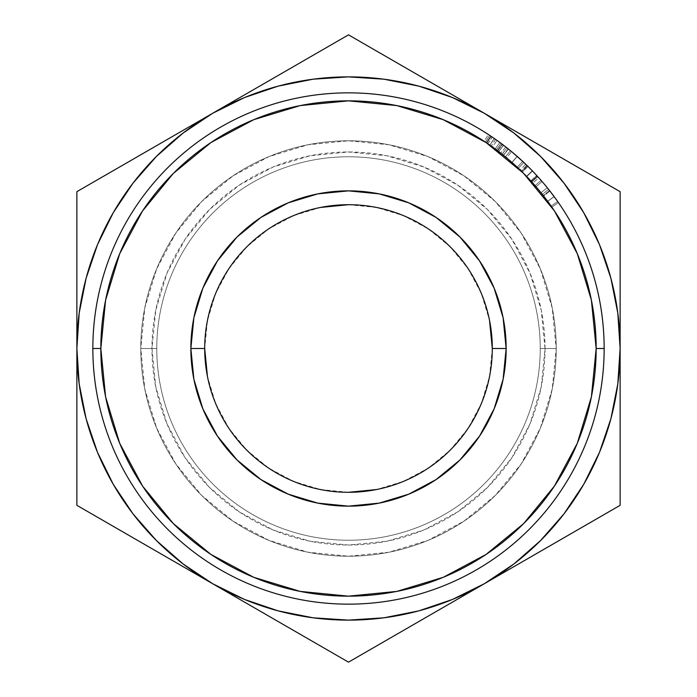 <?xml version="1.0" encoding="UTF-8"?>
<svg xmlns="http://www.w3.org/2000/svg" width="697" height="697" viewBox="0 0 697 697"><rect width="100%" height="100%" fill="white"/><g stroke="black" fill="none" stroke-linecap="round" stroke-linejoin="round"><path stroke-width="0.52" stroke-dasharray="3.48 2.61" d="M204.7 348.5A143.8 143.8 0 0 0 348.5 492.3A143.8 143.8 0 0 0 492.3 348.5A143.8 143.8 0 0 0 348.5 204.7A143.8 143.8 0 0 0 204.7 348.5L207.462 320.446L215.643 293.472L228.93 268.606L246.816 246.816L268.606 228.93L293.472 215.643L320.446 207.462M92.849 348.5L100.838 348.5A247.662 247.662 0 0 0 348.5 596.162A247.662 247.662 0 0 0 596.162 348.5L604.151 348.5A255.651 255.651 0 0 1 348.5 604.151A255.651 255.651 0 0 1 92.849 348.5A255.651 255.651 0 0 0 348.5 604.151A255.651 255.651 0 0 0 604.151 348.5A255.651 255.651 0 0 0 348.5 92.849A255.651 255.651 0 0 0 92.849 348.5A255.651 255.651 0 0 1 348.5 92.849A255.651 255.651 0 0 1 604.151 348.5L596.162 348.5A247.662 247.662 0 0 1 348.5 596.162A247.662 247.662 0 0 1 100.838 348.5A247.662 247.662 0 0 0 348.5 596.162A247.662 247.662 0 0 0 596.162 348.5L591.404 396.82L577.308 443.275L554.42 486.097L523.621 523.621L486.097 554.42L443.275 577.308L396.82 591.404L348.5 596.162L300.18 591.404L253.725 577.308L210.903 554.42L173.379 523.621L142.58 486.097L119.692 443.275L105.596 396.82L100.838 348.5L105.596 300.18L119.692 253.725L142.58 210.903L173.379 173.379L210.903 142.58L253.725 119.692L300.18 105.596L348.5 100.838L396.82 105.596L443.275 119.692L486.097 142.58L523.621 173.379L554.42 210.903L577.308 253.725L591.404 300.18L596.162 348.5A247.662 247.662 0 0 0 348.5 100.838A247.662 247.662 0 0 0 100.838 348.5A247.662 247.662 0 0 1 348.5 100.838A247.662 247.662 0 0 1 596.162 348.5A247.662 247.662 0 0 0 348.5 100.838A247.662 247.662 0 0 0 100.838 348.5L92.849 348.5M140.785 348.5A207.715 207.715 0 0 0 348.5 556.215A207.715 207.715 0 0 0 556.215 348.5A207.715 207.715 0 0 1 348.5 556.215A207.715 207.715 0 0 1 140.785 348.5L156.764 348.5A191.736 191.736 0 0 0 348.5 540.236A191.736 191.736 0 0 0 540.236 348.5L556.215 348.5A207.715 207.715 0 0 1 348.5 556.215A207.715 207.715 0 0 1 140.785 348.5A207.715 207.715 0 0 0 348.5 556.215A207.715 207.715 0 0 0 556.215 348.5L540.236 348.5A191.736 191.736 0 0 1 348.5 540.236A191.736 191.736 0 0 1 156.764 348.5A191.736 191.736 0 0 0 348.5 540.236A191.736 191.736 0 0 0 540.236 348.5A191.736 191.736 0 0 1 348.5 540.236A191.736 191.736 0 0 1 156.764 348.5L140.785 348.5A207.715 207.715 0 0 0 348.5 556.215A207.715 207.715 0 0 0 556.215 348.5A207.715 207.715 0 0 1 348.5 556.215A207.715 207.715 0 0 1 140.785 348.5L151.972 348.5A196.528 196.528 0 0 0 348.5 545.028A196.528 196.528 0 0 0 545.028 348.5L556.215 348.5A207.715 207.715 0 0 1 348.5 556.215A207.715 207.715 0 0 1 140.785 348.5L144.776 307.978L156.598 269.007L175.792 233.103L201.625 201.625L233.103 175.792L269.007 156.598L307.978 144.776L348.5 140.785L389.022 144.776L427.993 156.598L463.897 175.792L495.375 201.625L521.208 233.103L540.402 269.007L552.224 307.978L556.215 348.5L552.224 389.022L540.402 427.993L521.208 463.897L495.375 495.375L463.897 521.208L427.993 540.402L389.022 552.224L348.5 556.215L307.978 552.224L269.007 540.402L233.103 521.208L201.625 495.375L175.792 463.897L156.598 427.993L144.776 389.022L140.785 348.5A207.715 207.715 0 0 1 348.5 140.785A207.715 207.715 0 0 1 556.215 348.5L545.028 348.5L541.255 310.156L530.068 273.294L511.912 239.315L487.473 209.527L457.685 185.088L423.706 166.931L386.844 155.745L348.5 151.972L310.156 155.745L273.294 166.931L239.315 185.088L209.527 209.527L185.088 239.315L166.931 273.294L155.745 310.156L151.972 348.5L155.745 386.844L166.931 423.706L185.088 457.685L209.527 487.473L239.315 511.912L273.294 530.068L310.156 541.255L348.5 545.028L386.844 541.255L423.706 530.068L457.685 511.912L487.473 487.473L511.912 457.685L530.068 423.706L541.255 386.844L545.028 348.5A196.528 196.528 0 0 0 348.5 151.972A196.528 196.528 0 0 0 151.972 348.5L140.785 348.5A207.715 207.715 0 0 1 348.5 140.785A207.715 207.715 0 0 1 556.215 348.5A207.715 207.715 0 0 0 348.5 140.785A207.715 207.715 0 0 0 140.785 348.5L156.764 348.5A191.736 191.736 0 0 1 348.5 156.764A191.736 191.736 0 0 1 540.236 348.5L556.215 348.5A207.715 207.715 0 0 0 348.5 140.785A207.715 207.715 0 0 0 140.785 348.5A207.715 207.715 0 0 1 348.5 140.785A207.715 207.715 0 0 1 556.215 348.5L540.236 348.5A191.736 191.736 0 0 0 348.5 156.764A191.736 191.736 0 0 0 156.764 348.5A191.736 191.736 0 0 1 348.5 156.764A191.736 191.736 0 0 1 540.236 348.5A191.736 191.736 0 0 0 348.5 156.764A191.736 191.736 0 0 0 156.764 348.5L140.785 348.5A207.715 207.715 0 0 1 348.5 140.785A207.715 207.715 0 0 1 556.215 348.5A207.715 207.715 0 0 0 348.5 140.785A207.715 207.715 0 0 0 140.785 348.5M113.263 212.69L97.545 244.551L86.123 278.199L79.197 313.049L76.87 348.5L79.197 383.951L86.123 418.801L97.545 452.449L113.263 484.31L133.005 513.855L156.433 540.567L183.145 563.995L212.69 583.737L244.551 599.455L278.199 610.877L313.049 617.803L348.5 620.13L383.951 617.803L418.801 610.877L452.449 599.455L484.31 583.737L513.855 563.995L540.567 540.567L563.995 513.855M583.737 484.31L599.455 452.449L610.877 418.801L617.803 383.951L620.13 348.5L617.803 313.049L610.877 278.199L599.455 244.551L583.737 212.69L563.995 183.145L540.567 156.433L513.855 133.005L484.31 113.263L452.449 97.545L418.801 86.123L383.951 79.197L348.5 76.87L313.049 79.197L278.199 86.123L244.551 97.545L212.69 113.263L183.145 133.005L156.433 156.433L133.005 183.145M492.3 348.5L489.538 376.554L481.357 403.528L468.07 428.394L450.184 450.184L428.394 468.07L403.528 481.357L376.554 489.538M348.5 492.3L320.446 489.538L293.472 481.357L268.606 468.07L246.816 450.184L228.93 428.394L215.643 403.528L207.462 376.554M348.5 204.7L376.554 207.462L403.528 215.643L428.394 228.93L450.184 246.816L468.07 268.606L481.357 293.472L489.538 320.446M76.87 229.034L76.87 191.675L212.69 113.263A271.63 271.63 0 0 0 76.87 348.5L76.87 191.675L97.04 180.026M316.055 53.582L348.5 34.85L484.31 113.263A271.63 271.63 0 0 0 212.69 113.263L177.021 133.85M142.693 153.671L157.052 145.385M109.22 172.995L113.515 170.521M76.87 283.487L76.87 267.744M282.677 72.854L311.881 55.995M212.707 113.254L247.905 92.928M248.132 92.797L268.319 81.148M519.413 133.528L620.13 191.675L620.13 505.325L484.31 583.737A271.63 271.63 0 0 0 484.31 113.263L448.641 92.666M414.323 72.854L428.681 81.148M380.85 53.53L385.119 55.995M247.827 92.971L348.5 34.85L368.669 46.499M554.307 153.671L583.485 170.521M484.31 113.263L519.492 133.571M519.753 133.728L539.948 145.385M620.13 283.348L620.13 307.586M587.71 172.961L620.13 191.675L620.13 214.92M620.13 413.469L620.13 429.221M554.307 543.329L539.948 551.615M587.78 524.005L583.502 526.47M620.13 467.966L620.13 505.325L599.96 516.974M381.015 643.383L348.5 662.15L212.69 583.737A271.63 271.63 0 0 0 484.31 583.737L484.293 583.746M109.385 524.1L76.87 505.325L76.87 348.5A271.63 271.63 0 0 0 212.69 583.737L248.341 604.325M282.677 624.146L268.319 615.852M316.15 643.47L311.968 641.057M520.006 563.132L348.5 662.15L328.331 650.501M414.323 624.146L383.672 641.841M448.877 604.194L428.681 615.852M76.87 468.027L76.87 429.099M76.87 413.652L76.87 389.414M142.972 543.494L76.87 505.325L76.87 482.08M142.693 543.329L113.498 526.47M212.69 583.737L177.465 563.403M177.247 563.272L157.052 551.615M620.13 348.5L620.13 389.492M620.13 228.973L620.13 267.866M177.543 563.446L142.937 543.468M76.87 348.5L76.87 307.508M532.508 171.018A255.651 255.651 0 0 0 532.264 170.774L526.801 165.294A255.651 255.651 0 0 0 525.704 164.231L527.307 165.781A255.651 255.651 0 0 1 527.463 165.93L537.152 175.966A255.651 255.651 0 0 1 537.3 176.123L538.807 177.787A255.651 255.651 0 0 0 537.779 176.655L532.508 171.018A255.651 255.651 0 0 0 532.264 170.774L526.523 176.324L522.349 172.107L527.951 166.417L532.264 170.774L526.523 176.324A247.662 247.662 0 0 1 526.758 176.568L532.508 171.018L536.69 175.461L530.809 180.871L526.758 176.568L532.508 171.018M541.099 180.392A255.651 255.651 0 0 1 547.241 187.693A255.651 255.651 0 0 0 541.099 180.392L535.087 185.637A247.662 247.662 0 0 1 541.029 192.712L547.241 187.693A255.651 255.651 0 0 0 542.1 181.534A255.651 255.651 0 0 1 547.241 187.693A255.651 255.651 0 0 0 542.1 181.534A255.651 255.651 0 0 1 547.241 187.693L541.029 192.712L547.241 187.693A255.651 255.651 0 0 0 542.1 181.534L536.045 186.752A247.662 247.662 0 0 1 541.029 192.712L547.241 187.693A255.651 255.651 0 0 0 542.1 181.534L536.045 186.752A247.662 247.662 0 0 1 541.029 192.712L547.241 187.693A255.651 255.651 0 0 0 542.1 181.534L536.045 186.752A247.662 247.662 0 0 1 541.029 192.712L547.241 187.693A255.651 255.651 0 0 0 542.1 181.534L536.045 186.752A247.662 247.662 0 0 1 541.029 192.712L547.241 187.693A255.651 255.651 0 0 0 541.099 180.392L535.087 185.637A247.662 247.662 0 0 1 541.029 192.712L547.241 187.693A255.651 255.651 0 0 0 541.099 180.392M505.813 146.98L500.69 153.122L503.286 155.161L498.703 151.589L503.548 145.237L508.444 149.062A255.651 255.651 0 0 0 506.98 147.895L502.058 144.105A255.651 255.651 0 0 0 499.845 142.467A255.651 255.651 0 0 1 502.563 144.488L497.745 150.857L500.69 153.122L505.848 147.015M508.279 148.931L503.286 155.161L508.191 148.853M521.469 160.249L517.218 156.433L522.706 161.399L517.27 167.245L511.947 162.427L517.218 156.433L511.947 162.427L506.536 157.818L511.642 151.667L506.536 157.818L517.27 167.245L511.947 162.427L517.27 167.245L522.706 161.399L520.92 159.744L523.822 162.436L518.341 168.247L511.99 162.471L517.261 156.468L511.99 162.471L505.403 156.886L510.465 150.7L512.966 152.774M518.481 157.539L519.744 158.672M517.139 156.363L511.947 162.427L517.27 156.468M512.478 152.364L510.971 151.118M556.101 199.307L557.67 201.511L551.135 206.103L551.867 207.157L558.428 202.6L555.126 197.965M550.891 192.311L554.045 196.493M549.541 190.569L543.251 195.508L547.711 201.355L554.141 196.606L547.711 201.355L554.141 196.606L547.72 201.363L551.135 206.103L547.65 201.276L554.071 196.528L547.65 201.276L543.251 195.508L549.541 190.569L549.881 191.004M488.449 134.556A255.651 255.651 0 0 1 491.211 136.385L493.084 137.657L491.211 136.385L486.75 143.016L489.834 145.124L494.391 138.564L497.039 140.428L494.347 138.537L489.834 145.124L492.396 146.928L497.039 140.428L492.396 146.928L489.721 145.046L494.278 138.485L489.721 145.046L486.279 142.702L490.723 136.063A255.651 255.651 0 0 0 489.712 135.392A255.651 255.651 0 0 0 488.449 134.556L484.075 141.238A247.662 247.662 0 0 1 486.279 142.702L490.723 136.063A255.651 255.651 0 0 0 489.712 135.392L485.304 142.049L489.712 135.392A255.651 255.651 0 0 0 488.449 134.556L484.075 141.238A247.662 247.662 0 0 1 486.75 143.016L491.211 136.385A255.651 255.651 0 0 0 488.449 134.556M486.75 143.016A247.662 247.662 0 0 0 484.075 141.238A247.662 247.662 0 0 1 486.279 142.702L486.75 143.016M490.026 145.255L485.304 142.049A247.662 247.662 0 0 1 487.787 143.721L490.026 145.255M493.119 137.684L492.178 137.039L487.682 143.652L491.193 146.082L495.541 139.365M487.682 143.652L492.178 137.039L489.712 135.392L485.304 142.049L487.682 143.652M485.304 142.049L489.712 135.392L485.304 142.049A247.662 247.662 0 0 1 487.787 143.721L492.282 137.117A255.651 255.651 0 0 0 489.712 135.392L485.304 142.049M495.602 139.409L491.193 146.082L487.787 143.721L492.282 137.117L493.075 137.657M550.961 192.398L554.071 196.528M551.135 206.103L557.67 201.511L551.135 206.103L557.67 201.511L558.428 202.6L551.867 207.157L547.72 201.363L554.132 196.598L547.703 201.346L543.625 195.988L549.924 191.065L543.625 195.988L542.344 194.35L548.6 189.384L542.344 194.35L551.867 207.157L558.428 202.592L551.867 207.157L544.592 197.225L551.135 206.103M543.251 195.508L544.566 197.19L543.251 195.508M550.482 205.179L547.703 201.346L550.482 205.179M545.49 198.392L542.344 194.35L545.49 198.392M510.465 150.7L505.403 156.886L511.894 162.384L517.165 156.381L515.963 155.326M522.558 161.251L521.452 160.232M517.165 156.381L511.894 162.384L518.341 168.247L523.822 162.436M513.166 163.507L505.403 156.886L513.166 163.507M513.288 153.052L515.083 154.577M502.572 144.497L502.563 144.488A255.651 255.651 0 0 0 499.845 142.467L495.114 148.905A247.662 247.662 0 0 1 497.257 150.491L502.058 144.105L506.98 147.895L502.023 154.168A247.662 247.662 0 0 1 503.443 155.3L508.444 149.062L503.548 145.237L498.703 151.589L503.443 155.3L508.444 149.062A255.651 255.651 0 0 0 506.98 147.895L502.023 154.168L497.257 150.491L502.058 144.105A255.651 255.651 0 0 0 501.065 143.364L496.299 149.777L501.065 143.364A255.651 255.651 0 0 0 499.845 142.467L495.114 148.905A247.662 247.662 0 0 1 497.745 150.857L502.563 144.488M497.745 150.857A247.662 247.662 0 0 0 495.114 148.905A247.662 247.662 0 0 1 497.257 150.491L502.023 154.168A247.662 247.662 0 0 1 503.443 155.3L497.745 150.857M500.977 153.34L496.299 149.777A247.662 247.662 0 0 1 498.756 151.624L500.977 153.34M502.136 154.246L507.085 147.982L502.136 154.246L498.756 151.624L503.6 145.272A255.651 255.651 0 0 0 501.065 143.364L496.299 149.777L502.136 154.246M503.626 145.29L503.6 145.272A255.651 255.651 0 0 0 501.065 143.364L503.539 145.229L498.695 151.58L503.539 145.229L501.065 143.364L496.299 149.777A247.662 247.662 0 0 1 498.756 151.624L503.6 145.272L507.085 147.982M541.029 192.712A247.662 247.662 0 0 0 535.087 185.637A247.662 247.662 0 0 1 541.029 192.712A247.662 247.662 0 0 0 536.045 186.752A247.662 247.662 0 0 1 541.029 192.712A247.662 247.662 0 0 0 536.045 186.752A247.662 247.662 0 0 1 541.029 192.712M530.809 180.871L536.69 175.461L537.779 176.655L531.863 182.03L530.809 180.871L531.863 182.03A247.662 247.662 0 0 1 532.856 183.128L538.807 177.787A255.651 255.651 0 0 0 537.779 176.655L531.863 182.03A247.662 247.662 0 0 1 532.856 183.128L538.807 177.787L537.3 176.123L531.393 181.508L532.856 183.128L531.393 181.508L537.3 176.123A255.651 255.651 0 0 0 537.152 175.966L531.253 181.351A247.662 247.662 0 0 1 531.393 181.508A247.662 247.662 0 0 0 531.253 181.351L537.152 175.966L532.377 170.887L526.636 176.437L531.253 181.351L526.636 176.437L532.377 170.887L527.463 165.93L521.87 171.636L522.349 172.107L521.225 171.018L526.801 165.294A255.651 255.651 0 0 0 525.704 164.231L520.162 169.99L521.713 171.488A247.662 247.662 0 0 1 521.87 171.636L527.463 165.93A255.651 255.651 0 0 0 527.307 165.781L521.713 171.488L527.307 165.781L525.704 164.231L520.162 169.99A247.662 247.662 0 0 1 521.225 171.018L526.801 165.294L527.951 166.417L522.349 172.107L521.87 171.636A247.662 247.662 0 0 0 521.713 171.488L520.162 169.99A247.662 247.662 0 0 1 521.225 171.018L526.523 176.324A247.662 247.662 0 0 1 526.758 176.568L530.809 180.871M523.621 173.379L526.636 176.437L523.621 173.379M493.703 138.084L492.282 137.117A255.651 255.651 0 0 0 489.712 135.392L493.807 138.163M519.971 158.881L522.706 161.399"/><path stroke-width="1.05" d="M492.3 348.5A143.8 143.8 0 0 0 348.5 204.7A143.8 143.8 0 0 0 204.7 348.5L190.856 348.5A157.644 157.644 0 0 1 348.5 190.856A157.644 157.644 0 0 1 506.144 348.5L492.3 348.5A143.8 143.8 0 0 1 348.5 492.3A143.8 143.8 0 0 1 204.7 348.5A143.8 143.8 0 0 1 348.5 204.7A143.8 143.8 0 0 1 492.3 348.5L506.144 348.5L503.112 379.255L494.138 408.825L479.571 436.078L459.968 459.968L436.078 479.571L408.825 494.138L379.255 503.112L348.5 506.144L317.745 503.112L288.175 494.138L260.922 479.571L237.032 459.968L217.429 436.078L202.862 408.825L193.888 379.255L190.856 348.5L193.888 317.745L202.862 288.175L217.429 260.922L237.032 237.032L260.922 217.429L288.175 202.862L317.745 193.888L348.5 190.856L379.255 193.888L408.825 202.862L436.078 217.429L459.968 237.032L479.571 260.922L494.138 288.175L503.112 317.745L506.144 348.5A157.644 157.644 0 0 1 348.5 506.144A157.644 157.644 0 0 1 190.856 348.5L204.7 348.5A143.8 143.8 0 0 0 348.5 492.3A143.8 143.8 0 0 0 492.3 348.5L489.538 320.446M604.151 348.5L596.162 348.5A247.662 247.662 0 0 1 348.5 596.162A247.662 247.662 0 0 1 100.838 348.5L92.849 348.5A255.651 255.651 0 0 0 348.5 604.151A255.651 255.651 0 0 0 604.151 348.5A255.651 255.651 0 0 1 348.5 604.151A255.651 255.651 0 0 1 92.849 348.5A255.651 255.651 0 0 1 348.5 92.849A255.651 255.651 0 0 1 604.151 348.5A255.651 255.651 0 0 0 348.5 92.849A255.651 255.651 0 0 0 92.849 348.5L100.838 348.5L105.596 396.82L119.692 443.275L142.58 486.097L173.379 523.621L210.903 554.42L253.725 577.308L300.18 591.404L348.5 596.162L396.82 591.404L443.275 577.308L486.097 554.42L523.621 523.621L554.42 486.097L577.308 443.275L591.404 396.82L596.162 348.5L591.404 300.18L577.308 253.725L554.42 210.903L523.621 173.379L486.097 142.58L443.275 119.692L396.82 105.596L348.5 100.838L300.18 105.596L253.725 119.692L210.903 142.58L173.379 173.379L142.58 210.903L119.692 253.725L105.596 300.18L100.838 348.5A247.662 247.662 0 0 1 348.5 100.838A247.662 247.662 0 0 1 596.162 348.5L604.151 348.5M278.068 610.842L313.145 617.821M383.855 617.821L418.801 610.877L452.449 599.455L484.31 583.737L448.877 604.194M563.925 513.95L583.737 484.31L599.455 452.449L610.877 418.801L617.821 383.855M617.821 313.145L610.877 278.199L599.455 244.551L583.737 212.69L563.995 183.145L540.567 156.433L513.855 133.005L484.31 113.263L519.457 133.554M418.932 86.158L383.855 79.179M313.145 79.179L278.199 86.123L244.551 97.545L212.69 113.263L247.827 92.971M133.075 183.05L113.263 212.69L97.545 244.551L86.123 278.199L79.179 313.145M79.179 383.855L86.123 418.801L97.545 452.449L113.263 484.31L133.005 513.855L156.433 540.567L183.145 563.995L212.69 583.737L177.543 563.446M376.554 489.538L348.5 492.3M207.462 376.554L204.7 348.5M320.446 207.462L348.5 204.7M113.515 170.521L142.693 153.671M157.052 145.385L176.986 133.868M97.04 180.026L109.22 172.995M76.87 267.744L76.87 229.034M76.87 307.508L76.87 283.487M268.319 81.148L282.677 72.854M311.881 55.995L316.055 53.582M385.119 55.995L414.323 72.854M428.681 81.148L448.615 92.649M368.669 46.499L380.85 53.53M539.948 145.385L554.307 153.671M583.485 170.521L587.693 172.943M620.13 307.586L620.13 348.5L617.803 313.049M620.13 267.822L620.13 283.348M620.13 214.92L620.13 228.965M620.13 429.221L620.13 467.966M620.13 389.414L620.13 413.469M539.948 551.615L519.753 563.272M583.502 526.47L554.307 543.329M599.96 516.974L587.78 524.005M311.968 641.057L282.677 624.146M268.319 615.852L248.385 604.351M328.331 650.501L316.15 643.47M428.681 615.852L414.323 624.146M383.672 641.841L381.015 643.383M76.87 389.414L76.87 348.5L79.197 383.951M76.87 429.099L76.87 413.652M76.87 482.08L76.87 468.027M113.498 526.47L109.385 524.1M157.052 551.615L142.972 543.494M617.803 383.951L620.13 348.5L620.13 191.675L348.5 34.85L212.69 113.263L183.145 133.005L156.433 156.433L133.005 183.145L113.263 212.69M79.197 313.049L76.87 348.5L76.87 505.325L212.69 583.737L244.551 599.455L278.199 610.877M313.049 617.803L348.5 620.13L383.951 617.803M212.69 583.737A271.63 271.63 0 0 1 76.87 348.5L76.87 505.325L348.5 662.15L620.13 505.325L620.13 348.5A271.63 271.63 0 0 1 212.69 583.737L348.5 662.15L484.31 583.737L513.855 563.995L540.567 540.567L563.995 513.855L583.737 484.31M484.31 113.263A271.63 271.63 0 0 1 620.13 348.5L620.13 191.675L348.5 34.85L76.87 191.675L76.87 348.5A271.63 271.63 0 0 1 484.31 113.263L452.449 97.545L418.801 86.123M383.951 79.197L348.5 76.87L313.049 79.197M212.69 113.263L76.87 191.675L76.87 348.5M484.31 583.737L620.13 505.325L620.13 348.5M505.247 146.536L508.279 148.931L505.247 146.536M507.555 148.356L505.604 146.814L507.555 148.356M502.563 144.488L505.604 146.814L502.563 144.488M519.744 158.672L520.938 159.761M512.408 152.303L518.481 157.539M523.351 162L512.478 152.364M549.009 189.898L556.101 199.307M555.126 197.965L550.891 192.311M494.278 138.485L490.723 136.063L494.278 138.485M493.084 137.657L495.602 139.409M495.541 139.365L493.119 137.684M554.071 196.528L550.961 192.398M554.132 196.598L548.6 189.384M515.963 155.326L522.558 161.251M521.452 160.232L511.642 151.667M522.706 161.399L521.469 160.249M506.771 147.729L503.6 145.272M522.349 172.107L523.621 173.379L522.349 172.107M494.487 138.625L493.703 138.084M493.807 138.163L494.443 138.598M521.103 159.909L519.971 158.881M512.06 152.016L517.218 156.433M515.118 154.603L513.306 153.061"/></g></svg>
